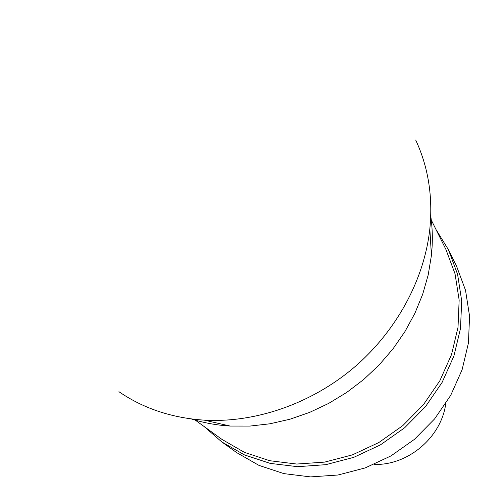 <?xml version="1.0" encoding="UTF-8"?>
<svg xmlns="http://www.w3.org/2000/svg" width="502" height="502" viewBox="0 0 502 502"><rect width="100%" height="100%" fill="white"/><g stroke="black" fill="none" stroke-linecap="round" stroke-linejoin="round"><path stroke-width="0.75" d="M374.034 464.432C407.994 465.636 441.402 437.311 445.763 403.608M203.95 426.393L221.802 441.936L236.749 452.66L258.988 465.398L283.862 473.618L310.506 476.9L337.94 475.017L365.111 467.952L390.945 455.923L414.426 439.357L434.606 418.9L450.702 395.375L462.11 369.729L468.448 342.973L469.565 316.153L465.523 290.269L456.588 266.248L448.455 249.751L436.037 229.59M221.802 441.936L244.606 454.981L270.145 463.371L297.535 466.684L325.767 464.683L353.753 457.347L380.397 444.897L404.618 427.792L425.458 406.689L442.093 382.442L453.902 356.031L460.491 328.503L461.702 300.943L457.598 274.374L448.455 249.751M194.111 419.283L221.903 439.363L244.424 452.346L269.681 460.71L296.776 464.043L324.719 462.097L352.429 454.868L378.803 442.557L402.786 425.627L423.406 404.737L439.859 380.729L451.524 354.575L458.012 327.323L459.154 300.045L455.025 273.766L445.901 249.425L430.634 218.728M430.747 215.954C432.592 228.812 432.818 241.964 431.419 255.43L428.2 274.927L422.678 294.304L414.909 313.267L404.97 331.54L393.01 348.84L379.173 364.91L363.68 379.512L346.744 392.413L328.628 403.432L309.602 412.406L289.949 419.22L269.969 423.788L249.958 426.072L230.192 426.054C216.682 425.238 203.743 422.866 191.362 418.944M415.7 140.033C428.288 166.997 432.994 196.633 429.831 228.937C424.328 279.645 396.398 331.395 353.709 367.759C310.863 403.928 255.242 423.023 204.314 420.161C171.929 418.003 143.465 408.515 118.918 391.692M431.419 255.43L429.831 228.937M230.192 426.054L204.314 420.161"/></g></svg>
